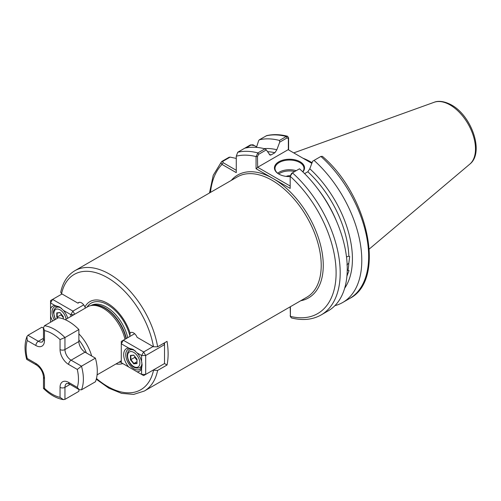 <?xml version="1.0" encoding="UTF-8"?>
<svg xmlns="http://www.w3.org/2000/svg" width="501" height="501" viewBox="0 0 501 501"><rect width="100%" height="100%" fill="white"/><g stroke="black" fill="none" stroke-linecap="round" stroke-linejoin="round"><path stroke-width="0.75" d="M345.759 283.935L345.483 285.157M346.51 256.944L348.859 256.18L349.685 256.493L348.802 263.225L346.911 264.879M347.249 270.264L349.003 270.609L347.011 275.938M290.179 176.602A15.055 8.692 180 0 1 278.844 174.066L278.844 174.066A15.055 8.692 180 0 1 278.844 161.779A15.055 8.692 180 0 1 300.137 161.779A15.055 8.692 180 0 1 302.867 171.906M302.729 171.774A14.473 8.354 0 0 0 303.963 168.392A14.473 8.354 0 0 0 299.723 162.487A14.473 8.354 0 0 0 283.954 160.677A14.473 8.354 0 0 0 275.018 168.392A14.473 8.354 0 0 0 279.057 174.185M286.177 176.402A5.311 3.062 180 0 1 290.279 175.763M85.421 308.059L84.938 307A5.787 3.344 -120 0 0 78.601 302.566A5.787 3.344 -120 0 0 77.949 303.168L61.579 293.718L60.715 292.296C62.819 282.307 67.529 275.118 74.843 270.715A69.47 40.111 60 0 1 109.575 274.16A69.47 40.111 60 0 1 157.621 346.805L167.04 341.369A69.47 40.111 -120 0 1 167.04 365.004L157.621 370.439A69.47 40.111 60 0 1 144.313 391.043L306.825 297.218A69.47 40.111 -120 0 0 317.477 241.551A69.47 40.111 -120 0 0 272.093 180.329A69.47 40.111 -120 0 0 237.355 176.891L74.843 270.715M312.085 162.725A64.629 37.312 -120 0 0 310.777 161.948A64.629 37.312 -120 0 0 302.986 158.222M65.255 319.707L87.512 306.85A31.839 18.38 60 0 1 90.819 305.61A31.839 18.38 60 0 1 103.438 308.428A31.839 18.38 60 0 1 124.974 339.29M121.286 360.582A31.839 18.38 60 0 1 119.357 362.004L97.094 374.854M122.783 363.563A35.183 20.309 60 0 1 115.969 363.958M129.809 336.497L130.122 333.09A35.183 20.309 60 0 0 107.527 303.337A35.183 20.309 60 0 0 84.938 307M157.621 346.805L153.481 346.773L137.105 337.323A5.787 3.344 -120 0 0 130.667 332.626A5.787 3.344 -120 0 0 130.122 333.09M153.049 370.164L157.621 370.439M290.43 175.475L291.638 173.327L292.446 172.864A91.977 53.106 60 0 1 321.154 314.935L328.211 310.858A91.977 53.106 60 0 0 299.504 168.787L292.446 172.864L290.179 176.296L290.179 188.407L256.055 168.705L256.055 156.594L257.877 152.905L264.941 148.828A91.977 53.106 60 0 0 244.789 148.183L237.731 152.254L236.272 156.193L236.272 172.651L222.024 164.422C220.872 163.339 220.86 162.318 221.974 161.353L229.038 157.276L230.122 157.114L236.272 158.422M290.411 306.693L290.411 316.388L291.425 317.935C302.642 320.759 312.555 319.757 321.154 314.935M287.543 136.253C280.115 134.337 273.164 134.13 266.676 135.627L259.324 139.792A91.977 53.106 60 0 1 279.477 140.437L286.328 136.479L287.543 136.253L288.601 137.806L288.601 149.918M259.324 139.792L258.641 140.649L256.462 147.375M264.077 148.609A83.573 48.253 60 0 1 276.853 149.749L279.708 142.165L279.477 140.437M269.281 154.483A81.412 47 60 0 1 271.154 154.878L274.874 152.73A81.412 47 -120 0 0 267.503 151.671M264.941 148.828L266.319 149.893L270.014 155.116L271.154 154.878M244.795 148.183L250.425 144.927L254.571 145.634M276.853 149.749L274.874 152.73M209.487 192.979L213.238 175.275L221.555 161.685L222.813 161.335L223.045 162.65L236.272 170.284M342.747 302.466L349.604 298.508C386.352 280.078 368.511 195.471 322.406 156.35L320.897 156.437L314.039 160.395A91.977 53.106 60 0 1 342.747 302.466A91.977 53.106 60 0 1 334.9 305.66M314.039 160.395L312.662 161.19L309.806 168.774A83.573 48.253 60 0 1 344.675 288.219M348.859 256.18A81.412 47 -120 0 0 307.827 171.762L304.608 173.615M307.827 171.762L309.806 168.774M290.286 175.732L290.179 176.296A89.084 51.434 -120 0 1 336.108 272.688A89.084 51.434 -120 0 1 290.411 316.388L290.185 306.825M311.847 163.345L288.163 149.667L257.664 167.271L290.179 186.046M266.319 149.893L258.685 154.302L257.476 156.45L257.664 167.271M288.344 149.774L288.344 138.627L287.136 137.875L279.708 142.165M290.499 316.914L290.185 315.574M256.637 146.831L252.88 144.783L251.264 144.908L246.072 147.908M230.122 157.114L222.813 161.335M257.476 156.45L256.055 156.594A89.084 51.434 -120 0 0 236.272 156.193M257.476 167.597L256.055 168.705M288.601 137.806L288.344 138.627M210.501 192.397A89.084 51.434 -120 0 1 222.024 164.422L223.045 162.65M164.51 363.544L164.51 344.638L145.685 355.51L145.685 374.416L164.51 363.544L167.04 365.004M79.452 302.303L77.949 303.168M60.045 339.572A37.049 21.393 -120 0 0 52.267 333.716A37.049 21.393 -120 0 0 44.489 330.591L43.468 327.729L44.489 325.738L58.404 317.703A40.525 23.397 60 0 1 68.637 321.429A40.525 23.397 60 0 1 78.876 329.52L78.876 341.519A8.686 5.016 -120 0 0 85.013 352.153L95.403 358.152A40.525 23.397 60 0 1 95.403 381.787L81.488 389.822L79.252 389.703L77.286 387.398A37.049 21.393 -120 0 0 77.286 369.431L68.637 364.44A12.156 7.02 60 0 1 60.045 349.554L60.045 339.572L64.955 337.555L78.876 329.52M64.955 399.366L63.37 399.616L60.045 397.349L60.045 387.367A12.156 7.02 60 0 1 68.637 382.407A3.476 2.004 -60 0 0 69.357 383.998L66.752 383.39A8.686 5.016 -120 0 0 64.955 387.367L64.955 399.366L78.876 391.331L78.876 389.49M44.489 325.738A40.525 23.397 60 0 1 54.722 329.464A40.525 23.397 60 0 1 64.955 337.555L64.955 349.554A8.686 5.016 -120 0 0 71.098 360.188L81.488 366.187L95.403 358.152M44.489 330.591L44.489 340.574A12.156 7.02 60 0 1 35.89 345.533L27.248 340.542L26.948 336.528L27.956 335.282L41.871 327.247L43.468 328.168M81.488 389.822A40.525 23.397 60 0 0 81.488 366.187L77.286 369.431M27.248 340.542A37.049 21.393 -120 0 0 27.248 358.509L26.716 359.38L36.611 365.085C40.7 368.01 42.986 371.967 43.468 376.971L43.468 388.388L44.489 388.369A37.049 21.393 -120 0 0 60.045 397.349M133.679 349.767A11.579 6.682 -120 0 0 128.143 349.335A11.579 6.682 -120 0 0 125.745 354.633A11.579 6.682 -120 0 0 133.93 368.817A11.579 6.682 -120 0 0 139.723 369.387A11.579 6.682 -120 0 0 142.109 364.515M137.13 371.842L141.589 374.416L141.589 368.523A13.026 7.521 60 0 1 137.13 371.842L128.688 366.97A13.026 7.521 60 0 1 123.697 354.633A13.026 7.521 60 0 1 128.688 348.063L133.423 349.61L137.13 352.936A13.026 7.521 60 0 1 141.589 361.403L141.589 355.51L137.13 352.936M128.688 348.063L121.286 343.786L121.286 362.693L128.688 366.97M134.644 333.71L123.327 340.242L143.637 351.965L153.049 346.529M123.327 340.242L121.286 341.425L121.286 343.786L123.327 340.242M143.637 351.965L141.589 355.51L145.685 355.51L143.637 351.965M163.727 343.279L164.51 344.638L164.51 342.828M141.589 374.416L143.637 375.6L145.685 374.416L141.589 374.416M141.589 361.403L142.121 364.96L141.589 368.523M133.729 355.115L137.005 359.186L137.005 363.551L133.729 363.845L130.454 359.774L130.454 355.403L133.729 355.115M137.005 361.684L133.93 363.457L137.005 363.181M134.75 356.386L134.75 357.388L130.861 359.637L133.93 363.457L133.729 363.845M134.75 357.388L137.005 360.194M133.861 355.272L130.861 355.541L130.861 359.637L130.454 359.774M130.454 355.403L130.861 355.541M57.546 318.198L56.77 317.233L56.77 312.862L60.045 312.574L63.32 316.645L63.32 318.93M60.17 312.73L57.177 313L57.177 317.095L57.903 317.991M61.066 313.845L61.066 314.847L56.77 317.233M61.066 314.847L63.32 317.647M57.177 313L56.77 312.862M55.004 305.522L50.545 302.948L50.545 308.835A13.026 7.521 60 0 1 55.004 305.522L59.738 307.069L63.445 310.395A13.026 7.521 60 0 1 67.741 318.273M59.995 307.226A11.579 6.682 -120 0 0 54.459 306.794A11.579 6.682 -120 0 0 52.06 312.092A11.579 6.682 -120 0 0 54.377 320.026M52.63 321.035A13.026 7.521 60 0 1 50.545 315.962L50.545 321.855L50.877 322.049M70.848 316.475L70.848 314.672L63.445 310.395M62.005 293.968L52.592 299.404L72.895 311.121L83.711 304.884M74.699 314.252L72.895 311.121L70.848 314.672L73.979 314.672M50.545 302.948L52.592 299.404L50.545 300.581L50.545 302.948M50.545 315.962L50.545 308.835M277.698 173.24A14.473 8.354 180 0 1 296.216 170.684M294.726 171.542A13.602 7.853 0 0 0 278.731 173.985M153.481 346.773A66.577 38.439 -120 0 0 107.527 277.704A66.577 38.439 -120 0 0 61.579 293.718M434.11 102.292C436.49 101.252 442.408 100.05 451.495 104.972C471.635 115.819 484.617 152.636 469.813 164.128A35.89 20.723 -120 0 0 473.025 134.907A35.89 20.723 -120 0 0 450.111 104.972A35.89 20.723 -120 0 0 434.11 102.292L293.736 152.886M231.255 180.416A70.917 40.944 60 0 1 273.114 178.556A70.917 40.944 60 0 1 321.147 247.55A70.917 40.944 60 0 1 300.725 300.744M86.366 352.936A28.945 16.715 -120 0 0 78.876 339.954M78.876 333.841A31.839 18.38 60 0 1 91.658 355.992M90.819 305.61L92.397 305.291A31.319 18.086 60 0 1 104.809 308.059A31.319 18.086 60 0 1 126.052 338.67M91.614 305.447A31.262 18.049 60 0 1 105.122 307.927A31.262 18.049 60 0 1 126.333 338.507M90.825 305.61L90.875 305.579A31.262 18.049 60 0 1 106.506 307.132A31.262 18.049 60 0 1 127.717 337.712M87.03 307.132A33.241 19.195 60 0 1 107.721 304.815A33.241 19.195 60 0 1 129.665 334.9M121.286 361.947A33.241 19.195 60 0 1 118.869 362.286M348.051 270.158A81.412 47 -120 0 0 348.802 263.225M96.461 378.505A66.577 38.439 -120 0 0 153.481 370.408M237.731 152.254A91.977 53.106 60 0 1 257.877 152.905L258.685 154.302M287.136 137.875L286.328 136.479A91.977 53.106 -120 0 0 266.181 135.834M317.91 189.027A81.412 47 60 0 1 336.597 221.392M349.604 298.508A91.977 53.106 -120 0 0 320.897 156.437M250.425 144.927L251.264 144.908M60.045 387.367A3.476 2.004 180 0 0 64.955 387.367L70.077 384.411M68.637 364.44A3.476 2.004 120 0 1 71.098 360.188L85.013 352.153M60.045 349.554A3.476 2.004 180 0 0 64.955 349.554L78.876 341.519M27.956 335.282L38.345 341.281A8.686 5.016 -120 0 0 42.691 341.713L43.468 339.152A3.476 2.004 180 0 0 44.489 340.574M35.89 345.533A3.476 2.004 -60 0 1 38.345 341.281L43.468 338.325M27.248 358.509L35.89 363.501A12.156 7.02 60 0 1 44.489 378.387L44.489 388.369M68.637 382.407L77.286 387.398M35.89 363.501A3.476 2.004 120 0 0 36.611 365.085M44.489 378.387A3.476 2.004 180 0 1 43.468 376.971M139.867 363.025A8.686 5.016 -120 0 0 133.729 352.391A8.686 5.016 -120 0 0 127.586 355.935A8.686 5.016 -120 0 0 133.729 366.569A8.686 5.016 -120 0 0 139.867 363.025M141.908 362.73A10.133 5.849 60 0 1 141.915 363.025A10.133 5.849 60 0 1 139.817 367.665C132.057 370.014 127.586 361.127 127.166 355.341C127.504 352.291 128.35 350.55 129.684 350.118A10.133 5.849 60 0 1 135.289 350.95M66.094 319.218A8.686 5.016 -120 0 0 59.519 309.568A8.686 5.016 -120 0 0 53.901 313.394A8.686 5.016 -120 0 0 55.624 319.306M55.392 319.438L53.482 312.799C53.256 310.914 54.095 309.167 55.999 307.57A10.133 5.849 60 0 1 61.604 308.409M469.813 164.128L369.287 249.016M96.273 379.226L108.855 388.162L121.561 393.366L133.654 394.406L144.313 391.043M253.544 145.04L252.88 144.783M43.468 327.729L43.468 339.152M69.357 383.998L79.252 389.703M26.948 336.528C24.511 343.022 24.417 350.625 26.678 359.323M63.37 399.623C56.525 398.483 49.9 394.757 43.493 388.45M129.684 350.118L131.669 348.972M139.817 367.665L141.802 366.519M55.999 307.57L57.984 306.43"/></g></svg>
